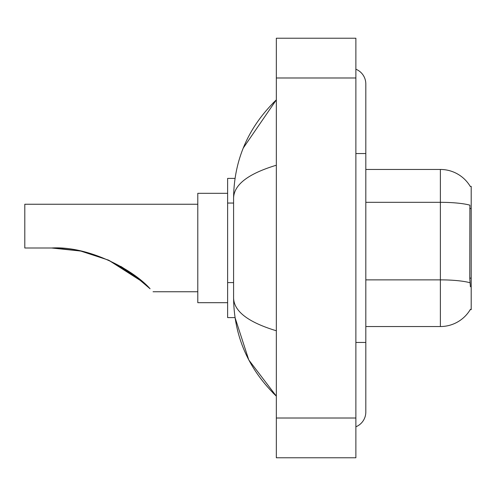 <?xml version="1.0" encoding="UTF-8"?>
<svg xmlns="http://www.w3.org/2000/svg" width="496" height="496" viewBox="0 0 496 496"><rect width="100%" height="100%" fill="white"/><g stroke="black" fill="none" stroke-linecap="round" stroke-linejoin="round"><path stroke-width="0.74" d="M365.812 326.542L440.38 326.542A34.794 34.794 0 0 0 470.4 309.343L470.22 309.64L471.2 309.64L471.2 186.36L470.295 186.484A34.794 34.794 0 0 0 440.38 169.458A34.794 34.794 0 0 1 470.22 186.36A34.794 34.794 0 0 0 440.38 169.458L365.812 169.458M235.036 178.405L227.621 178.405L227.621 317.595L235.036 317.595L248.787 359.96L276.334 396.137C248.26 368.881 234.007 336.139 233.585 297.91C233.901 311.296 248.155 322.245 276.334 330.77M355.874 342.451L365.812 342.451L365.812 83.954A15.909 15.909 0 0 0 355.874 69.211A15.909 15.909 0 0 1 365.812 83.954A15.909 15.909 0 0 0 355.874 69.211M355.874 426.789A15.909 15.909 0 0 0 365.812 412.046A15.909 15.909 0 0 1 355.874 426.789A15.909 15.909 0 0 0 365.812 412.046A15.909 15.909 0 0 1 355.874 426.789M276.334 165.23C248.217 173.705 233.963 184.661 233.585 198.09L233.585 297.91M276.334 457.777L355.874 457.777L355.874 38.223L276.334 38.223L276.334 457.777M233.585 198.09C234.007 159.855 248.26 127.112 276.334 99.863L243.263 148.037M470.4 286.775L469.762 278.138L469.898 205.164A34.794 6.045 180 0 0 440.38 202.318L440.38 169.458A34.794 34.794 0 0 1 470.295 186.484M133.257 274.431L108.717 260.233L133.257 274.431L108.717 260.233L143.003 282.168L108.655 260.208M80.42 251.007L55.98 248.068L80.42 251.007M80.867 251.1L108.376 260.084L80.867 251.1M120.857 266.42L132.785 274.09L120.857 266.42M132.885 274.158L150.077 288.765C154.027 292.721 154.027 292.721 150.077 288.765L132.885 274.158M108.178 259.991L131.781 273.377L108.178 259.991L131.781 273.377L108.178 259.991L132.017 273.544L143.716 282.794M137.491 277.624L120.77 266.371L137.491 277.624L120.77 266.371L137.491 277.624L108.593 260.177M197.792 204.253L24.8 204.253L24.8 248L51.652 248L80.451 251.013L51.652 248C89.28 245.743 133.877 270.277 150.077 288.765M227.621 193.316L197.792 193.316L197.792 302.684L227.621 302.684M55.006 248.037L80.823 251.094M471.2 208.543L469.762 208.543M471.2 278.138L469.762 278.138M233.585 203.05L227.621 203.05M233.585 282.59L227.621 282.59M355.874 153.549L365.812 153.549M276.334 418.01L355.874 418.01M276.334 77.99L355.874 77.99M440.38 326.542L440.38 202.318L365.812 202.318M470.01 282.745A34.794 6.045 180 0 0 440.38 279.868L365.812 279.868M365.812 342.451L365.812 412.046M276.334 99.863L272.874 103.205M276.334 396.137L272.874 392.795M153.053 291.747L197.792 291.747"/></g></svg>
